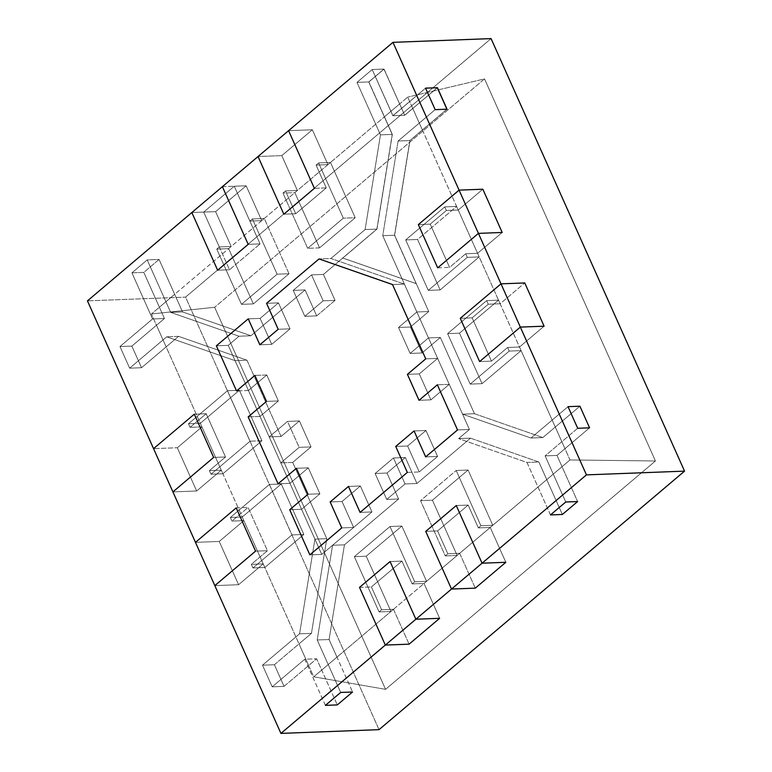<?xml version="1.0" encoding="UTF-8"?>
<svg xmlns="http://www.w3.org/2000/svg" width="772" height="772" viewBox="0 0 772 772"><rect width="100%" height="100%" fill="white"/><g stroke="black" fill="none" stroke-linecap="round" stroke-linejoin="round"><path stroke-width="0.58" stroke-dasharray="3.86 2.9" d="M177.319 447.741L196.667 490.992L172.909 491.899L196.667 490.992L177.319 447.741L201.936 426.906L166.144 346.889L178.593 336.36L246.963 360.206L281.076 436.469L299.411 420.952L311.019 446.901L292.685 462.418L326.797 538.682L311.444 633.368L299.005 643.896L264.825 567.488L303.85 534.456L281.278 483.996L242.254 517.018L222.905 473.767L261.93 440.744L239.359 390.275L200.324 423.307L151.428 313.982L159.399 307.237L164.446 318.518L156.475 325.263L151.428 313.982L228.647 248.642L253.361 303.898L289.008 273.732L264.285 218.476L294.836 192.624L319.56 247.88L355.207 217.723L330.484 162.467L384.456 116.794L392.34 134.405L376.987 229.101L323.429 274.417L335.038 300.376L316.703 315.883L305.094 289.934L250.929 335.772L182.549 311.927L174.675 294.306L407.703 97.118L412.769 108.437L404.692 115.221L399.645 103.94L407.703 97.118L570.006 459.948L562.035 466.693L556.988 455.412L564.959 448.667L570.006 459.948L655.438 460.98L385.566 689.348L214.655 307.275L484.526 78.908L655.438 460.98L484.526 78.908L407.703 97.118L484.526 78.908L214.655 307.275L151.428 313.982L214.655 307.275L385.566 689.348L313.721 676.812L308.675 665.522L316.645 658.777L321.692 670.067L313.721 676.812L201.936 426.906L221.284 470.167L196.667 490.992L221.284 470.167L209.405 470.621L225.52 456.976L206.172 413.724L190.057 427.36L188.445 423.76L227.479 390.728L250.051 441.198L211.017 474.22L209.405 470.621L225.52 456.976L213.641 457.429L225.52 456.976L213.641 457.429L225.52 456.976L206.172 413.724L190.057 427.36L188.445 423.76L227.479 390.728L239.359 390.275L200.324 423.307L188.445 423.76L200.324 423.307L201.936 426.906L190.057 427.36L201.936 426.906L177.319 447.741L153.56 448.648L177.319 447.741L153.56 448.648L177.319 447.741L196.667 490.992L172.909 491.899L196.667 490.992L221.284 470.167L222.905 473.767L211.017 474.22L209.405 470.621L221.284 470.167L209.405 470.621L225.52 456.976L206.172 413.724L225.52 456.976L209.405 470.621L211.017 474.22L222.905 473.767L261.93 440.744L250.051 441.198L211.017 474.22L209.405 470.621L221.284 470.167L196.667 490.992L177.319 447.741L201.936 426.906L177.319 447.741M195.48 542.359L219.238 541.462L238.587 584.713L214.828 585.62L238.587 584.713L219.238 541.462L243.865 520.627L263.213 563.878L238.587 584.713L263.213 563.878L251.325 564.332L267.45 550.697L248.102 507.445L231.976 521.081L230.365 517.472L269.399 484.449L291.97 534.909L252.936 567.941L251.325 564.332L267.45 550.697L255.561 551.15L267.45 550.697L255.561 551.15L267.45 550.697L248.102 507.445L231.976 521.081L230.365 517.472L269.399 484.449L281.278 483.996L242.254 517.018L230.365 517.472L242.254 517.018L243.865 520.627L231.976 521.081L243.865 520.627L219.238 541.462L195.48 542.359M379.033 729.656L185.55 297.123L87.448 300.868L185.55 297.123L491.069 38.6L185.55 297.123L379.033 729.656M119.969 346.551L131.858 346.097L141.527 367.723L129.648 368.176L119.969 346.551L152.557 318.971L131.925 272.834L147.201 259.913L159.08 259.46L143.804 272.381L131.925 272.834L147.201 259.913L170.67 312.38L239.04 336.225L250.929 335.772L305.094 289.934L293.215 290.388L304.824 316.337L323.159 300.829L311.55 274.871L293.215 290.388L311.55 274.871L323.429 274.417L376.987 229.101L365.108 229.554L330.927 258.475L319.048 258.929L330.927 258.475L404.393 284.096L416.861 311.965L398.535 327.473L410.144 353.431L428.47 337.924L437.627 358.391L404.403 284.096L392.523 284.55L404.403 284.096L437.627 358.391L425.748 358.845L437.627 358.391L419.302 373.899L407.423 374.352L419.302 373.899L430.911 399.848L419.032 400.301L430.911 399.848L449.236 384.34L460.073 408.571L449.246 384.34L437.367 384.794L449.246 384.34L469.424 429.473L458.626 438.612L470.505 438.158L538.875 462.003L546.759 479.615L492.787 525.288L468.064 470.032L432.426 500.198L457.14 555.454L426.588 581.306L401.874 526.05L366.227 556.207L390.95 611.463L336.968 657.136L329.094 639.525L344.437 544.829L398.613 498.992L387.004 473.043L405.339 457.526L416.948 483.484L470.505 438.158L416.948 483.484L405.059 483.938L386.733 499.445L398.613 498.992L344.437 544.829L332.558 545.283L371.969 511.933L360.09 512.386L371.969 511.933L360.36 485.984L348.481 486.437L360.36 485.984L342.035 501.491L330.146 501.945L342.035 501.491L353.644 527.45L341.755 527.903L353.644 527.45L321.76 554.412L309.871 554.865L321.76 554.412L301.582 509.288L289.693 509.742L301.582 509.288L319.907 493.781L308.028 494.234L319.907 493.781L308.298 467.832L296.419 468.276L308.298 467.832L289.973 483.34L278.084 483.793L289.973 483.34L280.815 462.862L299.14 447.355L287.531 421.406L269.206 436.913L280.815 462.862L260.039 416.436L248.159 416.89L260.039 416.436L278.374 400.929L266.494 401.382L278.374 400.929L266.765 374.98L254.885 375.433L266.765 374.98L248.43 390.487L236.55 390.941L248.43 390.487L228.251 345.364L216.363 345.817L228.251 345.364L239.04 336.225L228.251 345.364L248.43 390.487L266.765 374.98L278.374 400.929L260.039 416.436L269.196 436.913L235.084 360.659L166.713 336.814L129.648 368.176L119.969 346.551L152.557 318.971L131.925 272.834L143.804 272.381L159.08 259.46L174.675 294.306L159.399 307.237L143.804 272.381L164.446 318.518L152.557 318.971L164.446 318.518L156.475 325.263L166.144 346.889L141.527 367.723L131.858 346.097L156.475 325.263L131.858 346.097L119.969 346.551L152.557 318.971L131.925 272.834L147.201 259.913L170.67 312.38L239.04 336.225L250.929 335.772L182.549 311.927L170.67 312.38L182.549 311.927L174.675 294.306L159.08 259.46L147.201 259.913L170.67 312.38L239.04 336.225L228.242 345.364L216.363 345.817L228.242 345.364L235.084 360.659L166.713 336.814L129.648 368.176L141.527 367.723L178.593 336.36L166.713 336.814L178.593 336.36L246.963 360.206L235.084 360.659L246.963 360.206L281.076 436.469L269.196 436.913L235.084 360.659L246.963 360.206L281.076 436.469L299.411 420.952L287.531 421.406L269.196 436.913L281.076 436.469L269.196 436.913L289.973 483.34L308.298 467.832L319.907 493.781L301.582 509.288L321.76 554.412L353.644 527.45L342.035 501.491L360.36 485.984L371.969 511.933L332.558 545.283L317.205 639.969L340.684 692.445L317.205 639.969L340.684 692.445L317.205 639.969L329.094 639.525L317.205 639.969L332.558 545.283L317.205 639.969L329.094 639.525L344.437 544.829L332.558 545.283L344.437 544.829L398.613 498.992L387.004 473.043L375.124 473.497L386.733 499.445L405.059 483.938L393.45 457.979L375.124 473.497L386.733 499.445L398.613 498.992L386.733 499.445L405.059 483.938L393.45 457.979L375.124 473.497L387.004 473.043L405.339 457.526L393.45 457.979L405.339 457.526L416.948 483.484L405.059 483.938L393.45 457.979L375.124 473.497L386.733 499.445L405.059 483.938L416.948 483.484L470.505 438.158L538.875 462.003L526.996 462.457L458.626 438.612L470.505 438.158L458.626 438.612L469.424 429.473L457.535 429.927L469.424 429.473L460.073 408.571L462.582 414.178L474.471 413.724L440.349 337.47L422.023 352.978L410.414 327.019L428.74 311.521L394.627 235.248L409.98 140.562L422.429 130.034L456.609 206.442L417.575 239.474L440.146 289.934L479.18 256.912L498.529 300.163L459.494 333.186L482.075 383.655L521.1 350.623L555.28 427.041L542.841 437.57L474.471 413.724L440.349 337.47L428.47 337.924L449.236 384.34L430.911 399.848L419.302 373.899L437.627 358.391L462.582 414.178L530.962 438.023L568.018 406.661L530.962 438.023L542.841 437.57L530.962 438.023L568.018 406.661L530.962 438.023L462.582 414.178L530.962 438.023L542.841 437.57L474.471 413.724L462.582 414.178L530.962 438.023L542.841 437.57L579.907 406.207L542.841 437.57L555.28 427.041L564.959 448.667L589.576 427.833L556.988 455.412L545.109 455.866L565.751 502.003L545.109 455.866L556.988 455.412L545.109 455.866L565.751 502.003L545.109 455.866L577.697 428.286L545.109 455.866L556.988 455.412L577.63 501.549L562.035 466.693L313.721 676.812L385.566 689.348L655.438 460.98L570.006 459.948L562.035 466.693L577.63 501.549L556.988 455.412L562.035 466.693L546.759 479.615L562.354 514.47L538.875 462.003L526.996 462.457L538.875 462.003L470.505 438.158L458.626 438.612L469.415 429.483L449.236 384.34L452.286 391.153L449.236 384.34L437.367 384.794L449.236 384.34L430.911 399.857L419.022 400.311L430.911 399.857L419.302 373.899L407.423 374.352L419.302 373.899L437.627 358.391L425.739 358.845L437.627 358.391L404.403 284.106L330.927 258.475L365.108 229.554L380.461 134.859L356.992 82.392L372.181 69.538L384.06 69.084L368.871 81.938L356.992 82.392L372.181 69.538L392.813 115.675L425.546 88.143L392.958 115.723L404.721 115.279L383.945 69.084L372.181 69.538L392.813 115.675L425.546 88.143L435.138 109.672L446.911 109.219L409.864 140.562L398.101 141.015L382.748 235.701L416.861 311.965L398.535 327.473L410.144 353.431L428.47 337.924L440.349 337.47L422.023 352.978L410.144 353.431L422.023 352.978L410.414 327.019L398.535 327.473L410.414 327.019L428.74 311.521L416.861 311.965L428.74 311.521L394.627 235.248L382.748 235.701L416.861 311.965L398.535 327.473L410.144 353.431L428.47 337.924L433.111 348.288L404.403 284.106L392.523 284.559L404.403 284.106L330.927 258.475L319.058 258.929L330.927 258.475L365.108 229.554L380.461 134.859L356.992 82.392L368.871 81.938L384.06 69.084L399.645 103.94L384.456 116.794L368.871 81.938L392.34 134.405L380.461 134.859L392.34 134.405L376.987 229.101L365.108 229.554L376.871 229.101L392.224 134.415L380.461 134.859L365.108 229.554L376.871 229.101L323.429 274.417L335.038 300.376L323.159 300.829L311.55 274.871L323.429 274.417L311.55 274.871L293.215 290.388L304.824 316.337L323.159 300.829L335.038 300.376L316.703 315.883L304.824 316.337L316.703 315.883L305.094 289.934L293.215 290.388L305.094 289.934L250.929 335.772L239.04 336.225L228.242 345.364L235.084 360.659L166.713 336.814L129.648 368.176L119.969 346.551L129.648 368.176L166.713 336.814L235.084 360.659L246.963 360.206L178.593 336.36L166.713 336.814L178.593 336.36L141.527 367.723L129.648 368.176L141.527 367.723L131.858 346.097L119.969 346.551L131.858 346.097L164.446 318.518L152.557 318.971L119.969 346.551M262.499 665.184L274.388 664.731L284.057 686.356L272.178 686.81L262.499 665.184L299.565 633.822L314.918 539.126L280.805 462.872L299.14 447.355L287.531 421.406L299.411 420.952L311.019 446.901L299.14 447.355L311.019 446.901L292.685 462.418L280.805 462.872L292.685 462.418L326.797 538.682L314.918 539.126L280.805 462.872L299.14 447.355L287.531 421.406L269.196 436.913L280.805 462.872L292.685 462.418L326.797 538.682L311.444 633.368L299.565 633.822L314.918 539.126L326.797 538.682L314.918 539.126L301.572 509.298L314.918 539.136L289.963 483.34L278.084 483.793L289.963 483.34L308.298 467.832L296.409 468.286L308.298 467.832L319.907 493.781L308.018 494.234L319.907 493.781L301.572 509.298L289.693 509.752L301.572 509.298L314.918 539.136L321.75 554.421L309.871 554.875L321.75 554.421L353.634 527.45L341.755 527.903L353.634 527.45L342.025 501.501L330.155 501.954L342.025 501.501L360.36 485.984L348.471 486.437L360.36 485.984L371.969 511.942L360.08 512.396L371.969 511.942L332.558 545.283L317.205 639.969L329.094 639.525L352.563 691.992L329.094 639.525L336.968 657.136L321.692 670.067L337.287 704.913L316.645 658.777L304.766 659.23L272.178 686.81L262.499 665.184L299.565 633.822L311.444 633.368L299.005 643.896L308.675 665.522L284.057 686.356L274.388 664.731L299.005 643.896L274.388 664.731L262.499 665.184L299.565 633.822L314.918 539.136L321.75 554.421L353.634 527.45L332.558 545.283L344.437 544.829L329.094 639.525L344.437 544.829L398.613 498.992L387.004 473.043L405.339 457.526L416.948 483.484L405.059 483.938L393.45 457.979L405.339 457.526L393.45 457.979L375.124 473.497L387.004 473.043L375.124 473.497L386.733 499.445L398.613 498.992L387.004 473.043L405.339 457.526L416.948 483.484L470.505 438.158L538.875 462.003L562.354 514.47L538.875 462.003L526.996 462.457L458.626 438.612L469.415 429.483L457.535 429.936L469.415 429.483L449.236 384.34L430.911 399.857L419.302 373.899L437.627 358.391L433.111 348.288L449.236 384.34L428.47 337.924L440.349 337.47L422.023 352.978L410.414 327.019L428.74 311.521L416.861 311.965L404.393 284.096L330.927 258.475L365.108 229.554L380.461 134.859L392.224 134.415L368.755 81.938L356.992 82.392L380.461 134.859L356.992 82.392L368.755 81.938L383.945 69.084L372.181 69.538L356.992 82.392L372.181 69.538L392.958 115.723L404.721 115.279L437.29 87.719L404.721 115.279L383.945 69.084L368.755 81.938L392.224 134.415L376.871 229.101L342.691 258.022L416.272 283.642L428.74 311.521L416.861 311.965L398.535 327.473L410.414 327.019L398.535 327.473L410.144 353.431L422.023 352.978L410.144 353.431L428.47 337.924L440.349 337.47L474.471 413.724L462.582 414.178L474.471 413.724L542.841 437.57L474.471 413.724L440.349 337.47L422.023 352.978L410.414 327.019L428.74 311.521L416.272 283.642L342.816 258.022L323.429 274.417L335.038 300.376L316.703 315.883L305.094 289.934L293.215 290.388L304.824 316.337L323.159 300.829L311.55 274.871L293.215 290.388L304.824 316.337L316.703 315.883L304.824 316.337L323.159 300.829L335.038 300.376L323.159 300.829L311.55 274.871L323.429 274.417L335.038 300.376L316.703 315.883L305.094 289.934L250.929 335.772L239.04 336.225L170.67 312.38L147.201 259.913L131.925 272.834L152.557 318.971L164.446 318.518L143.804 272.381L131.925 272.834L143.804 272.381L159.08 259.46L147.201 259.913L159.08 259.46L182.549 311.927L170.67 312.38L182.549 311.927L250.929 335.772L182.549 311.927L159.08 259.46L143.804 272.381L164.446 318.518L131.858 346.097L141.527 367.723L178.593 336.36L246.963 360.206L281.076 436.469L299.411 420.952L311.019 446.901L292.685 462.418L280.805 462.872L299.14 447.355L311.019 446.901L299.14 447.355L287.531 421.406L299.411 420.952L287.531 421.406L269.196 436.913L281.076 436.469L299.411 420.952L311.019 446.901L292.685 462.418L326.797 538.682L314.918 539.126L299.565 633.822L262.499 665.184L272.178 686.81L284.057 686.356L316.645 658.777L304.766 659.23L272.178 686.81L262.499 665.184L274.388 664.731L262.499 665.184M312.351 129.764L281.799 155.616L258.031 156.523L281.799 155.616L297.384 190.472L285.505 190.925L295.715 213.738L326.267 187.885L316.057 165.073L318.604 162.921L343.318 218.177L307.681 248.333L282.957 193.077L285.505 190.925L295.715 213.738L283.835 214.191L295.715 213.738L283.835 214.191L295.715 213.738L326.267 187.885L316.057 165.073L318.604 162.921L343.318 218.177L355.207 217.723L330.484 162.467L318.604 162.921L330.484 162.467L327.936 164.619L316.057 165.073L327.936 164.619L312.351 129.764L288.583 130.671L312.351 129.764L327.936 164.619L294.836 192.624L282.957 193.077L285.505 190.925L297.384 190.472L281.799 155.616L312.351 129.764L288.583 130.671L312.351 129.764L281.799 155.616L258.031 156.523L281.799 155.616L297.384 190.472L285.505 190.925L295.715 213.738L285.505 190.925L282.957 193.077L294.836 192.624L319.56 247.88L307.681 248.333L282.957 193.077L307.681 248.333L319.56 247.88L355.207 217.723L343.318 218.177L307.681 248.333L343.318 218.177L318.604 162.921L330.484 162.467L355.207 217.723L343.318 218.177L355.207 217.723L319.56 247.88L307.681 248.333L319.56 247.88L294.836 192.624L282.957 193.077L294.836 192.624L297.384 190.472L285.505 190.925L282.957 193.077L307.681 248.333L343.318 218.177L318.604 162.921L316.057 165.073L327.936 164.619L312.351 129.764L281.799 155.616L297.384 190.472L294.836 192.624L319.56 247.88L355.207 217.723L330.484 162.467L318.604 162.921L316.057 165.073L327.936 164.619L330.484 162.467L327.936 164.619L312.351 129.764M222.394 186.679L246.152 185.782L215.6 211.634L191.842 212.532L215.6 211.634L246.152 185.782L261.747 220.628L231.195 246.48L215.6 211.634L231.195 246.48L219.306 246.934L229.516 269.756L260.067 243.904L249.858 221.081L252.405 218.93L277.129 274.185L241.482 304.351L216.768 249.095L219.306 246.934L229.516 269.756L217.636 270.21L229.516 269.756L217.636 270.21L229.516 269.756L260.067 243.904L249.858 221.081L252.405 218.93L277.129 274.185L289.008 273.732L264.285 218.476L252.405 218.93L264.285 218.476L261.747 220.628L249.858 221.081L261.747 220.628L246.152 185.782L222.394 186.679M472.146 317.861L491.494 361.113L507.609 347.477L509.221 351.077L470.187 384.109L447.615 333.639L486.649 300.617L488.261 304.216L472.146 317.861L460.266 318.315L472.146 317.861L460.266 318.315L472.146 317.861L491.494 361.113L507.609 347.477L509.221 351.077L470.187 384.109L482.075 383.655L521.1 350.623L509.221 351.077L521.1 350.623L500.14 303.763L524.757 282.938L500.14 303.763L488.261 304.216L472.146 317.861L491.494 361.113L472.146 317.861L488.261 304.216L500.14 303.763L498.529 300.163L486.649 300.617L488.261 304.216L472.146 317.861M444.73 206.896L446.341 210.505L430.226 224.141L449.574 267.392L465.69 253.756L467.301 257.365L428.267 290.388L405.696 239.928L444.73 206.896L446.341 210.505L430.226 224.141L418.337 224.594L430.226 224.141L418.337 224.594L430.226 224.141L449.574 267.392L465.69 253.756L467.301 257.365L428.267 290.388L440.146 289.934L479.18 256.912L467.301 257.365L479.18 256.912L458.221 210.052L482.838 189.217L458.221 210.052L446.341 210.505L458.221 210.052L456.609 206.442L444.73 206.896L456.609 206.442L417.575 239.474L405.696 239.928L444.73 206.896L446.341 210.505L430.226 224.141L449.574 267.392L430.226 224.141L446.341 210.505L444.73 206.896L405.696 239.928L417.575 239.474L440.146 289.934L428.267 290.388L405.696 239.928L444.73 206.896L456.609 206.442L444.73 206.896M401.951 561.09L371.4 586.942L381.609 609.764L379.062 611.916L354.348 556.66L389.995 526.504L414.709 581.76L412.161 583.912L401.951 561.09L390.072 561.543L401.951 561.09L390.072 561.543L401.951 561.09L371.4 586.942L381.609 609.764L379.062 611.916L354.348 556.66L366.227 556.207L390.95 611.463L379.062 611.916L390.95 611.463L424.04 583.458L439.635 618.314L424.04 583.458L412.161 583.912L401.951 561.09L371.4 586.942L401.951 561.09L412.161 583.912L424.04 583.458L426.588 581.306L414.709 581.76L412.161 583.912L401.951 561.09M480.908 525.742L478.36 527.903L468.15 505.081L437.599 530.933L447.808 553.756L445.261 555.908L420.547 500.652L456.184 470.486L480.908 525.742L478.36 527.903L468.15 505.081L456.271 505.535L468.15 505.081L456.271 505.535L468.15 505.081L437.599 530.933L447.808 553.756L445.261 555.908L420.547 500.652L432.426 500.198L457.14 555.454L445.261 555.908L457.14 555.454L490.239 527.45L505.834 562.296L490.239 527.45L478.36 527.903L490.239 527.45L492.787 525.288L480.908 525.742L492.787 525.288L468.064 470.032L456.184 470.486L480.908 525.742L478.36 527.903L468.15 505.081L437.599 530.933L468.15 505.081L478.36 527.903L480.908 525.742L456.184 470.486L468.064 470.032L432.426 500.198L420.547 500.652L456.184 470.486L480.908 525.742L492.787 525.288L480.908 525.742M314.387 188.339L326.267 187.885L295.715 213.738L326.267 187.885L316.057 165.073L326.267 187.885L314.387 188.339M248.188 244.357L260.067 243.904L229.516 269.756L203.721 212.088L191.842 212.532L203.721 212.088L229.516 269.756L260.067 243.904L234.273 186.235L203.721 212.088L234.273 186.235L260.067 243.904L248.188 244.357M228.647 248.642L216.768 249.095L219.306 246.934L231.195 246.48L228.647 248.642L253.361 303.898L241.482 304.351L216.768 249.095L228.647 248.642L216.768 249.095L241.482 304.351L253.361 303.898L289.008 273.732L277.129 274.185L241.482 304.351L277.129 274.185L252.405 218.93L264.285 218.476L289.008 273.732L277.129 274.185L289.008 273.732L253.361 303.898L241.482 304.351L253.361 303.898L228.647 248.642L231.195 246.48L219.306 246.934L216.768 249.095L228.647 248.642L253.361 303.898L289.008 273.732L264.285 218.476L252.405 218.93L249.858 221.081L234.273 186.235L203.721 212.088L219.306 246.934L231.195 246.48L215.6 211.634L203.721 212.088L215.6 211.634L246.152 185.782L234.273 186.235L246.152 185.782L261.747 220.628L249.858 221.081L261.747 220.628L264.285 218.476L261.747 220.628L246.152 185.782L215.6 211.634L231.195 246.48L228.647 248.642M194.293 414.178L206.172 413.724L190.057 427.36L201.936 426.906L200.324 423.307L239.359 390.275L227.479 390.728L250.051 441.198L261.93 440.744L239.359 390.275L227.479 390.728L250.051 441.198L211.017 474.22L250.051 441.198L227.479 390.728L188.445 423.76L227.479 390.728L239.359 390.275L261.93 440.744L250.051 441.198L261.93 440.744L222.905 473.767L211.017 474.22L222.905 473.767L221.284 470.167L222.905 473.767L261.93 440.744L239.359 390.275L200.324 423.307L188.445 423.76L200.324 423.307L201.936 426.906L190.057 427.36L188.445 423.76L190.057 427.36L206.172 413.724L194.293 414.178M236.213 507.889L248.102 507.445L267.45 550.697L248.102 507.445L231.976 521.081L243.865 520.627L219.238 541.462L238.587 584.713L214.828 585.62L238.587 584.713L263.213 563.878L264.825 567.488L252.936 567.941L251.325 564.332L263.213 563.878L251.325 564.332L267.45 550.697L251.325 564.332L252.936 567.941L264.825 567.488L303.85 534.456L291.97 534.909L252.936 567.941L251.325 564.332L263.213 563.878L238.587 584.713L219.238 541.462L243.865 520.627L242.254 517.018L281.278 483.996L269.399 484.449L291.97 534.909L303.85 534.456L281.278 483.996L269.399 484.449L291.97 534.909L252.936 567.941L291.97 534.909L269.399 484.449L230.365 517.472L269.399 484.449L281.278 483.996L303.85 534.456L291.97 534.909L303.85 534.456L264.825 567.488L252.936 567.941L264.825 567.488L263.213 563.878L264.825 567.488L303.85 534.456L281.278 483.996L242.254 517.018L230.365 517.472L242.254 517.018L243.865 520.627L231.976 521.081L230.365 517.472L231.976 521.081L248.102 507.445L236.213 507.889M409.083 644.166L393.488 609.311L381.609 609.764L393.488 609.311L409.083 644.166M359.52 587.395L371.4 586.942L381.609 609.764L393.488 609.311L390.95 611.463L366.227 556.207L354.348 556.66L389.995 526.504L414.709 581.76L426.588 581.306L401.874 526.05L389.995 526.504L401.874 526.05L366.227 556.207L354.348 556.66L389.995 526.504L414.709 581.76L412.161 583.912L414.709 581.76L389.995 526.504L354.348 556.66L379.062 611.916L354.348 556.66L366.227 556.207L401.874 526.05L389.995 526.504L401.874 526.05L426.588 581.306L414.709 581.76L426.588 581.306L424.04 583.458L412.161 583.912L424.04 583.458L439.635 618.314L424.04 583.458L426.588 581.306L401.874 526.05L366.227 556.207L390.95 611.463L379.062 611.916L390.95 611.463L393.488 609.311L381.609 609.764L379.062 611.916L381.609 609.764L371.4 586.942L359.52 587.395M475.282 588.148L459.687 553.302L447.808 553.756L459.687 553.302L475.282 588.148M425.719 531.387L437.599 530.933L447.808 553.756L459.687 553.302L457.14 555.454L432.426 500.198L420.547 500.652L456.184 470.486L420.547 500.652L445.261 555.908L420.547 500.652L432.426 500.198L468.064 470.032L456.184 470.486L468.064 470.032L492.787 525.288L490.239 527.45L478.36 527.903L490.239 527.45L505.834 562.296L490.239 527.45L492.787 525.288L468.064 470.032L432.426 500.198L457.14 555.454L445.261 555.908L457.14 555.454L459.687 553.302L447.808 553.756L445.261 555.908L447.808 553.756L437.599 530.933L425.719 531.387M544.106 326.189L519.488 347.024L507.609 347.477L519.488 347.024L544.106 326.189M479.615 361.566L491.494 361.113L507.609 347.477L519.488 347.024L521.1 350.623L482.075 383.655L470.187 384.109L447.615 333.639L486.649 300.617L498.529 300.163L459.494 333.186L447.615 333.639L459.494 333.186L482.075 383.655L470.187 384.109L447.615 333.639L486.649 300.617L488.261 304.216L486.649 300.617L447.615 333.639L470.187 384.109L509.221 351.077L470.187 384.109L482.075 383.655L459.494 333.186L447.615 333.639L459.494 333.186L498.529 300.163L486.649 300.617L498.529 300.163L500.14 303.763L488.261 304.216L500.14 303.763L524.757 282.938L500.14 303.763L498.529 300.163L459.494 333.186L482.075 383.655L521.1 350.623L509.221 351.077L521.1 350.623L519.488 347.024L507.609 347.477L509.221 351.077L507.609 347.477L491.494 361.113L479.615 361.566M502.186 232.469L477.569 253.303L465.69 253.756L477.569 253.303L502.186 232.469M437.685 267.845L449.574 267.392L465.69 253.756L477.569 253.303L479.18 256.912L440.146 289.934L428.267 290.388L405.696 239.928L428.267 290.388L467.301 257.365L428.267 290.388L440.146 289.934L417.575 239.474L405.696 239.928L417.575 239.474L456.609 206.442L458.221 210.052L446.341 210.505L458.221 210.052L482.838 189.217L458.221 210.052L456.609 206.442L417.575 239.474L440.146 289.934L479.18 256.912L467.301 257.365L479.18 256.912L477.569 253.303L465.69 253.756L467.301 257.365L465.69 253.756L449.574 267.392L437.685 267.845M407.346 472.406L419.225 471.953L437.56 456.435L425.671 456.889L437.56 456.435L425.951 430.487L414.062 430.94L425.951 430.487L407.616 445.994L395.737 446.448L407.616 445.994L419.225 471.953L407.336 472.406M266.572 303.328L278.451 302.875L260.125 318.392L248.246 318.846L260.125 318.392L271.734 344.341L259.855 344.795L271.734 344.341L290.06 328.824L278.181 329.277L290.06 328.824L278.451 302.875L266.572 303.328L278.451 302.885L290.06 328.824L271.734 344.341L260.125 318.392L278.451 302.875L266.572 303.338M422.429 130.034L412.769 108.437L437.319 87.786L404.692 115.221L392.813 115.675L404.692 115.221L384.06 69.084L372.181 69.538L392.958 115.723L425.526 88.162L435.138 109.672L398.101 141.015L382.748 235.701L394.627 235.248L409.98 140.562L398.101 141.015L409.98 140.562L447.046 109.199L422.429 130.034M437.56 456.435L419.225 471.953L407.616 445.994L425.951 430.487L437.56 456.435M325.408 705.367L304.766 659.23L316.645 658.777L284.057 686.356L272.178 686.81L304.766 659.23L272.178 686.81L284.057 686.356L274.388 664.731L311.444 633.368L299.565 633.822L311.444 633.368L326.797 538.682L311.444 633.368L274.388 664.731L284.057 686.356L316.645 658.777L337.287 704.913L316.645 658.777L304.766 659.23L325.408 705.367M435.167 109.653L398.101 141.015L435.138 109.672L446.911 109.219L409.864 140.562L394.511 235.257L382.748 235.701L398.101 141.015L409.864 140.562L394.511 235.257L416.156 283.642L342.691 258.022L416.156 283.642L394.511 235.257L382.748 235.701L404.393 284.096L382.748 235.701L398.101 141.015L435.167 109.653M550.475 514.924L526.996 462.457L458.626 438.612L526.996 462.457L550.475 514.924M577.697 428.286L545.109 455.866L577.697 428.286M277.129 274.185L252.405 218.93L249.858 221.081L234.273 186.235L203.721 212.088L219.306 246.934L216.768 249.095L241.482 304.351L277.129 274.185M248.246 318.846L260.116 318.392L278.451 302.885L290.06 328.833L278.181 329.287L290.06 328.833L271.725 344.341L259.846 344.795L271.725 344.341L260.116 318.392L248.246 318.846M248.159 416.899L260.039 416.446L248.43 390.497L236.55 390.95L248.43 390.497L266.765 374.98L254.876 375.433L266.765 374.98L278.374 400.938L266.485 401.382L278.374 400.938L260.039 416.446L248.159 416.899M425.671 456.899L437.55 456.445L419.215 471.953L407.606 446.004L395.737 446.457L407.606 446.004L425.941 430.487L414.062 430.94L425.941 430.487L437.55 456.445L425.671 456.899M290.06 328.833L271.725 344.341L260.116 318.392L278.451 302.885L290.06 328.833M266.765 374.98L278.374 400.938L260.039 416.446L248.43 390.497L266.765 374.98M308.298 467.832L319.907 493.781L301.572 509.298L289.963 483.34L308.298 467.832M342.025 501.501L360.36 485.984L371.969 511.942L353.634 527.45L342.025 501.501M589.576 427.833L556.988 455.412L589.576 427.833M407.606 446.004L425.941 430.487L437.55 456.445L419.215 471.953L407.606 446.004"/><path stroke-width="1.16" d="M544.106 326.189L524.757 282.938L500.999 283.845L478.428 233.376L502.186 232.469L482.838 189.217L459.079 190.124L392.967 42.344L491.069 38.6L684.552 471.132L586.45 474.877L520.347 327.096L544.106 326.189L520.347 327.096L479.615 361.566L460.266 318.315L500.999 283.845L478.428 233.376L437.685 267.845L418.337 224.594L459.079 190.124L392.967 42.344L288.583 130.671L314.387 188.339L283.835 214.191L258.031 156.523L222.394 186.679L248.188 244.357L217.636 270.21L191.842 212.532L87.448 300.868L153.56 448.648L194.293 414.178L213.641 457.429L172.909 491.899L195.48 542.359L236.213 507.889L255.561 551.15L214.828 585.62L280.931 733.4L385.325 645.074L409.083 644.166L439.635 618.314L415.876 619.221L451.514 589.055L475.282 588.148L505.834 562.296L482.066 563.203L586.45 474.877L684.552 471.132L379.033 729.656L280.931 733.4L379.033 729.656L684.552 471.132L491.069 38.6L392.967 42.344L288.583 130.671L314.387 188.339L283.835 214.191L258.031 156.523L222.394 186.679L248.188 244.357L217.636 270.21L191.842 212.532L87.448 300.868L153.56 448.648L194.293 414.178L213.641 457.429L172.909 491.899L195.48 542.359L236.213 507.889L255.561 551.15L214.828 585.62L280.931 733.4L385.325 645.074L359.52 587.395L390.072 561.543L415.876 619.221L451.514 589.055L425.719 531.387L456.271 505.535L482.066 563.203L586.45 474.877L520.347 327.096L479.615 361.566L460.266 318.315L500.999 283.845L524.757 282.938L544.106 326.189L520.347 327.096L479.615 361.566L460.266 318.315L479.615 361.566L520.347 327.096L544.106 326.189L524.757 282.938L500.999 283.845L520.347 327.096L500.999 283.845L524.757 282.938L544.106 326.189M577.697 428.286L589.576 427.833L579.907 406.207L568.018 406.661L577.697 428.286L568.018 406.661L579.907 406.207L589.576 427.833L577.697 428.286L589.576 427.833L577.697 428.286L568.018 406.661L577.697 428.286M435.167 109.653L447.046 109.199L437.425 87.699L425.546 88.143L435.167 109.653L425.546 88.143L437.425 87.699L447.046 109.199L435.167 109.653M325.408 705.367L337.287 704.913L352.563 691.992L340.684 692.445L325.408 705.367L340.684 692.445L325.408 705.367L337.287 704.913L325.408 705.367L340.684 692.445L352.563 691.992L337.287 704.913L325.408 705.367M550.475 514.924L562.354 514.47L577.63 501.549L565.751 502.003L550.475 514.924L565.751 502.003L577.63 501.549L562.354 514.47L550.475 514.924L562.354 514.47L550.475 514.924L565.751 502.003L550.475 514.924M437.367 384.794L457.535 429.927L425.671 456.889L414.062 430.94L395.737 446.448L407.346 472.406L360.09 512.386L348.481 486.437L330.146 501.945L341.755 527.903L309.871 554.865L289.693 509.742L308.028 494.234L296.419 468.276L278.084 483.793L248.159 416.89L266.494 401.382L254.885 375.433L236.55 390.941L216.363 345.817L248.246 318.846L259.855 344.795L278.181 329.277L266.572 303.328L319.048 258.929L392.523 284.55L425.748 358.845L407.423 374.352L419.032 400.301L437.367 384.794L419.032 400.301L407.423 374.352L425.748 358.845L392.523 284.55L319.048 258.929L266.572 303.328L278.181 329.277L259.855 344.795L248.246 318.846L216.363 345.817L236.55 390.941L254.885 375.433L266.494 401.382L248.159 416.89L278.084 483.793L296.419 468.276L308.028 494.234L289.693 509.742L309.871 554.865L341.755 527.903L330.146 501.945L348.481 486.437L360.09 512.386L407.346 472.406L395.737 446.448L414.062 430.94L425.671 456.889L457.535 429.927L437.367 384.794L457.535 429.936L425.671 456.899L414.062 430.94L395.727 446.457L407.336 472.406L360.08 512.396L348.471 486.437L330.146 501.954L341.755 527.903L309.871 554.875L289.693 509.752L308.018 494.234L296.409 468.286L278.084 483.793L248.159 416.899L266.485 401.382L254.876 375.433L236.55 390.95L216.363 345.817L248.237 318.846L259.846 344.795L278.181 329.287L266.572 303.338L319.039 258.929L392.514 284.559L425.739 358.845L407.413 374.352L419.022 400.311L437.367 384.794M439.635 618.314L409.083 644.166L385.325 645.074L359.52 587.395L390.072 561.543L415.876 619.221L439.635 618.314L415.876 619.221L385.325 645.074L359.52 587.395L390.072 561.543L359.52 587.395L385.325 645.074L409.083 644.166L385.325 645.074L415.876 619.221L439.635 618.314L409.083 644.166L439.635 618.314M505.834 562.296L475.282 588.148L451.514 589.055L425.719 531.387L456.271 505.535L482.066 563.203L505.834 562.296L482.066 563.203L451.514 589.055L425.719 531.387L456.271 505.535L425.719 531.387L451.514 589.055L475.282 588.148L451.514 589.055L482.066 563.203L505.834 562.296L475.282 588.148L505.834 562.296M482.838 189.217L502.186 232.469L478.428 233.376L437.685 267.845L418.337 224.594L459.079 190.124L482.838 189.217L459.079 190.124L478.428 233.376L437.685 267.845L418.337 224.594L437.685 267.845L478.428 233.376L502.186 232.469L478.428 233.376L459.079 190.124L482.838 189.217L502.186 232.469L482.838 189.217M217.636 270.21L248.188 244.357L217.636 270.21L191.842 212.532L222.394 186.679L248.188 244.357L222.394 186.679L191.842 212.532L217.636 270.21M283.835 214.191L314.387 188.339L283.835 214.191L258.031 156.523L288.583 130.671L314.387 188.339L288.583 130.671L258.031 156.523L283.835 214.191M255.561 551.15L236.213 507.889L255.561 551.15L214.828 585.62L195.48 542.359L236.213 507.889L195.48 542.359L214.828 585.62L255.561 551.15M213.641 457.429L194.293 414.178L213.641 457.429L172.909 491.899L153.56 448.648L194.293 414.178L153.56 448.648L172.909 491.899L213.641 457.429M390.072 561.543L415.876 619.221L390.072 561.543M418.337 224.594L459.079 190.124L418.337 224.594M456.271 505.535L482.066 563.203L456.271 505.535M460.266 318.315L500.999 283.845L460.266 318.315M437.29 87.719L425.555 88.162L437.29 87.719L446.901 109.209L437.29 87.719M407.413 374.352L425.739 358.845L392.523 284.559L319.058 258.929L266.572 303.338L278.181 329.287L259.846 344.795L248.237 318.846L216.363 345.817L236.55 390.95L254.876 375.433L266.485 401.382L248.159 416.899L278.084 483.793L296.409 468.286L308.018 494.234L289.693 509.752L309.871 554.875L341.755 527.903L330.146 501.954L348.471 486.437L360.08 512.396L407.336 472.406L395.727 446.457L414.062 430.94L425.671 456.899L457.535 429.936L437.357 384.794L419.022 400.311L407.413 374.352M579.907 406.207L568.018 406.661L579.907 406.207L589.576 427.833L579.907 406.207M577.63 501.549L565.751 502.003L577.63 501.549L562.354 514.47L577.63 501.549M352.563 691.992L340.684 692.445L352.563 691.992L337.287 704.913L352.563 691.992"/></g></svg>
